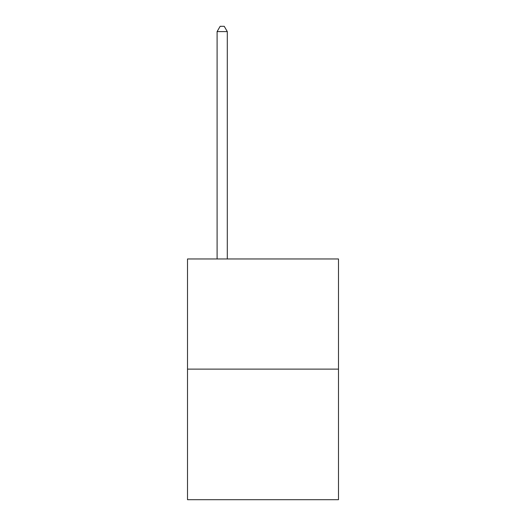 <?xml version="1.0" encoding="UTF-8"?>
<svg xmlns="http://www.w3.org/2000/svg" width="526" height="526" viewBox="0 0 526 526"><rect width="100%" height="100%" fill="white"/><g stroke="black" fill="none" stroke-linecap="round" stroke-linejoin="round"><path stroke-width="0.79" d="M338.488 369.127L338.488 258.963L187.512 258.963L187.512 499.7L338.488 499.7L338.488 369.127L187.512 369.127M227.298 258.963L227.298 31.606L217.093 31.606L217.093 258.963M217.093 31.606L220.157 26.3L224.234 26.3L227.298 31.606"/></g></svg>
